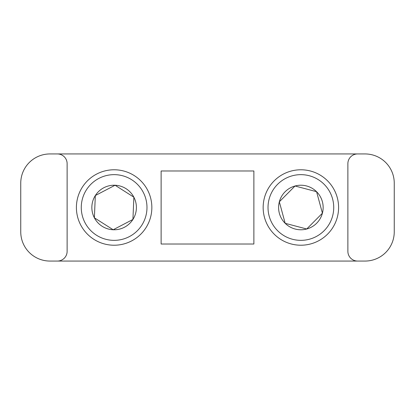 <?xml version="1.0" encoding="UTF-8"?>
<svg xmlns="http://www.w3.org/2000/svg" width="415" height="415" viewBox="0 0 415 415"><rect width="100%" height="100%" fill="white"/><g stroke="black" fill="none" stroke-linecap="round" stroke-linejoin="round"><path stroke-width="0.62" d="M253.876 170.98L253.876 244.02L161.124 244.02L161.124 170.98L253.876 170.98M365.034 261.061L57.389 261.061A9.737 9.737 0 0 0 67.126 251.324L67.126 163.676A9.737 9.737 0 0 0 57.389 153.939L357.611 153.939A9.737 9.737 0 0 0 347.874 163.676L347.874 251.324A9.737 9.737 0 0 0 357.611 261.061L365.034 261.061A29.216 29.216 0 0 0 394.25 231.845L394.25 183.155A29.216 29.216 0 0 0 365.034 153.939L357.611 153.939L365.034 153.939M49.966 153.939L57.389 153.939L49.966 153.939A29.216 29.216 0 0 0 20.75 183.155L20.75 231.845A29.216 29.216 0 0 0 49.966 261.061L57.389 261.061L49.966 261.061M20.75 183.155L20.75 231.845M394.25 231.845L394.25 183.155M316.687 223.197A22.28 22.28 0 0 0 295.034 186.003A22.28 22.28 0 0 0 285.178 223.312A22.28 22.28 0 0 0 316.687 223.197M314.565 221.091L322.413 213.191L316.572 191.689L295.034 186.003L279.337 201.809L285.178 223.312L306.716 228.997L314.565 221.091M324.188 230.647A32.852 32.852 0 0 0 324.022 184.187A32.852 32.852 0 0 0 277.562 184.353A32.852 32.852 0 0 0 277.728 230.813A32.852 32.852 0 0 0 324.188 230.647M274.108 180.924A37.724 37.724 0 0 1 327.451 180.733A37.724 37.724 0 0 1 327.643 234.076A37.724 37.724 0 0 1 274.299 234.268A37.724 37.724 0 0 1 274.108 180.924M294.749 186.288L279.337 201.809L285.178 223.312L306.716 228.997L322.413 213.191L316.572 191.689L295.034 186.003M124.433 227.249A22.28 22.28 0 0 0 115.074 185.24A22.28 22.28 0 0 0 94.376 217.808A22.28 22.28 0 0 0 124.433 227.249M123.047 224.603L132.925 219.452L133.874 197.192L115.074 185.24L95.326 195.548L94.376 217.808L113.176 229.76L123.047 224.603M129.324 236.628A32.852 32.852 0 0 0 143.253 192.301A32.852 32.852 0 0 0 98.926 178.372A32.852 32.852 0 0 0 84.997 222.699A32.852 32.852 0 0 0 129.324 236.628M96.674 174.056A37.724 37.724 0 0 1 147.569 190.049A37.724 37.724 0 0 1 131.576 240.944A37.724 37.724 0 0 1 80.681 224.951A37.724 37.724 0 0 1 96.674 174.056M114.722 185.427L95.326 195.548L94.376 217.808L113.176 229.76L132.925 219.452L133.874 197.192L115.074 185.24"/></g></svg>
